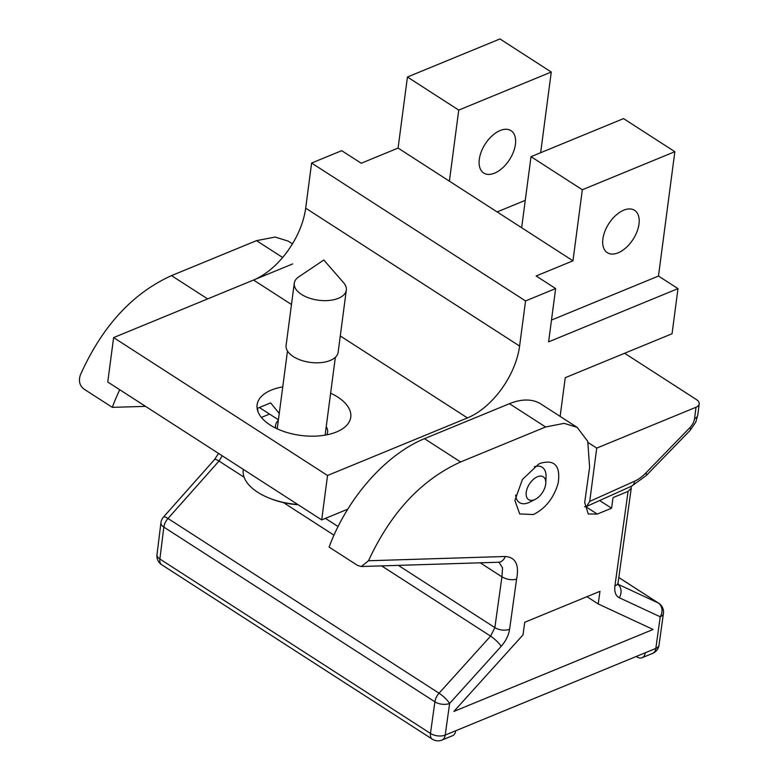 <?xml version="1.0" encoding="UTF-8"?>
<svg xmlns="http://www.w3.org/2000/svg" width="779" height="779" viewBox="0 0 779 779"><rect width="100%" height="100%" fill="white"/><g stroke="black" fill="none" stroke-linecap="round" stroke-linejoin="round"><path stroke-width="1.17" d="M278.424 419.803L259.378 407.534M347.755 509.184L321.688 519.905L107.765 382.012L113.617 337.599L327.54 475.492L467.449 417.924A62.982 36.126 -57.2 0 0 519.603 346.061L525.543 300.937L555.631 288.561L548.611 341.854L677.993 288.619L672.053 333.743L565.242 377.698L560.14 416.405M278.356 420.319A26.243 13.671 7.5 0 0 275.571 425.363A26.243 13.671 7.5 0 0 275.737 428.138M282.748 386.9A47.237 24.616 7.5 0 0 271.404 390.055A47.237 24.616 7.5 0 0 270.079 424.945A47.237 24.616 7.5 0 0 336.45 431.985A47.237 24.616 7.5 0 0 330.627 393.2M540.645 152.713L551.269 72.028L458.743 110.092L407.436 77.014L398.079 148.078L361.222 163.239L341.708 150.668L311.619 163.045L305.68 208.168A62.982 36.126 -57.2 0 1 253.526 280.031L113.617 337.599M321.688 519.905L327.54 475.492M257.128 408.459L270.634 402.899L279.262 413.445M696.027 407.251L694.547 418.557A10.497 5.472 -172.5 0 0 697.721 415.265L699.211 403.97A10.497 5.472 7.5 0 1 696.027 407.251L596.733 448.11L589.722 501.394L586.616 506.399L584.542 506.769M551.269 72.028L499.952 38.95L407.436 77.014M677.993 288.619L658.479 276.048L551.483 320.072M674.848 151.691L623.541 118.612L531.015 156.676L582.332 189.755L674.848 151.691L658.479 276.048M699.211 403.97A10.497 5.472 7.5 0 0 696.329 399.5L624.602 353.267M525.27 200.349L497.129 211.927M531.015 156.676L521.657 227.741L572.974 260.819L536.118 275.98L555.631 288.561M458.743 110.092L449.395 181.156L521.657 227.741M501.949 129.889A25.191 14.45 -57.2 0 1 511.014 130.668A25.191 14.45 -57.2 0 1 509.505 159.666A25.191 14.45 -57.2 0 1 483.71 173.016A25.191 14.45 -57.2 0 1 489.621 138.292A25.191 14.45 122.8 0 1 501.949 129.889M311.619 163.045L525.543 300.937M398.079 148.078L449.395 181.156M582.332 189.755L572.974 260.819M625.537 209.551A25.191 14.45 -57.2 0 1 634.593 210.33A25.191 14.45 -57.2 0 1 633.093 239.328A25.191 14.45 -57.2 0 1 607.299 252.678A25.191 14.45 -57.2 0 1 613.2 217.954A25.191 14.45 -57.2 0 1 625.537 209.551M596.733 448.11L588.174 442.589M326.722 434.848A26.243 13.671 7.5 0 0 327.608 432.209A26.243 13.671 7.5 0 0 326.226 426.629M361.32 566.518L368.506 560.753L505.259 556.488A10.497 8.014 -91.8 0 1 498.365 562.253L361.32 566.518L357.561 565.427L329.108 547.092A125.964 72.252 -57.2 0 1 424.458 438.665L509.456 403.697A73.479 42.144 -57.2 0 1 541.084 404.116L577.112 427.34L587.736 441.323L589.615 467.215L584.688 502.591L588.262 513.984L597.269 514.082L611.564 508.2L613.044 497.586L628.088 491.403L614.913 585.905C614.203 591.904 615.663 595.857 619.305 597.756L660.241 616.783A10.497 8.598 -65.1 0 0 658.294 602.995A10.497 6.018 -57.2 0 1 658.713 603.228L618.808 577.502M540.538 463.242L538.63 464.118L522.407 479.494L514.89 500.498L519.71 513.945L533.391 514.529C545.602 508.434 553.879 497.927 558.202 483.019C560.617 465.871 554.726 459.279 540.538 463.242M455.744 730.751L445.208 735.074A10.497 6.631 67.6 0 1 441.985 740.05L452.521 735.717A10.497 6.631 -112.4 0 0 455.744 730.751L645.304 652.753A10.497 6.631 -112.4 0 1 642.081 657.729A10.497 6.631 -112.4 0 1 636.91 656.901L636.19 656.434M368.506 560.753C390.805 512.582 421.497 479.65 460.593 461.966L545.592 426.989L564.152 423.348L577.112 427.34M453.884 711.431L522.991 634.904L524.754 622.265L599.976 591.319L598.214 603.949L653.094 629.471L453.884 711.431M145.546 406.365L112.303 407.339L83.85 389.003C79.624 385.634 78.455 380.97 80.344 375.011C102.049 326.459 132.44 293.323 171.507 275.62L256.505 240.643L275.133 237.05L288.23 241.13L292.446 243.846M631 486.417L631.263 488.131L628.088 491.403M398.322 565.369L494.86 627.592A10.497 5.521 7.9 0 0 509.602 629.237C508.619 635.343 505.814 641.049 501.17 646.356L449.619 703.447A10.497 5.521 -172.1 0 1 434.886 701.801L163.833 527.091L159.88 559.01L430.475 733.438A10.497 5.521 7.9 0 0 445.208 735.074L449.619 703.447A10.497 2.269 42.1 0 0 439.044 693.203L168.001 518.493L219.006 461.061A10.497 2.327 41.6 0 0 214.517 459.591L163.512 517.022A10.497 2.327 41.6 0 1 168.001 518.493A10.497 6.018 122.8 0 0 163.833 527.091A10.497 5.414 -172.9 0 1 160.941 522.699L156.988 554.629A10.497 5.414 7.1 0 0 159.88 559.01A10.497 6.018 122.8 0 0 161.711 564.746L432.306 739.164A10.497 6.018 -57.2 0 1 430.475 733.438L434.886 701.801A10.497 6.018 -57.2 0 1 439.044 693.203L490.595 636.122L381.632 565.885M509.602 629.237L516.584 579.167C511.628 580.355 506.749 579.576 501.939 576.83L480.195 562.818M599.655 500.527L611.564 508.2M261.384 417.427L269.534 414.077M257.274 408.4A20.994 12.045 -57.2 0 1 258.024 411.828M112.303 407.339A125.964 72.252 -57.2 0 1 119.771 389.743M171.507 275.62L207.642 298.912L292.641 263.945M499.086 562.311L502.543 567.959L501.929 576.82M659.015 645.139L663.426 613.501A10.497 5.521 -172.1 0 1 660.241 616.783L655.83 648.42A10.497 5.521 7.9 0 0 659.015 645.139A10.497 10.497 0 0 1 652.607 653.396A10.497 6.631 -112.4 0 0 655.83 648.42L645.304 652.753M598.214 603.949L586.938 596.685M243.311 469.377L243.243 469.903A52.485 27.343 -172.5 0 0 257.664 492.231A52.485 27.343 7.5 0 0 265.327 496.427A52.485 27.343 7.5 0 0 297.753 504.48M294.277 283.244L286.097 345.418A26.243 13.671 -172.5 0 0 293.303 356.578A26.243 13.671 7.5 0 0 321.016 362.624A26.243 13.671 7.5 0 0 338.135 352.274L346.314 290.09A26.243 13.671 7.5 0 0 343.607 282.719L323.811 260.02L298.805 276.818A26.243 13.671 -172.5 0 0 294.277 283.244A26.243 13.671 -172.5 0 0 301.492 294.404A26.243 13.671 7.5 0 0 329.205 300.451A26.243 13.671 7.5 0 0 346.314 290.09M537.471 476.758A13.564 7.78 -57.2 0 1 545.787 483.048A13.564 7.78 -57.2 0 1 535.29 499.329A13.564 7.78 -57.2 0 1 534.452 499.709A13.564 7.78 -57.2 0 1 526.244 492.231A13.564 7.78 -57.2 0 1 537.471 476.758M534.326 466.748A20.994 12.045 -57.2 0 1 542.213 467.293A20.994 12.045 -57.2 0 1 546.05 476.904L545.787 483.048M535.29 499.329L529.808 502.104A20.994 12.045 -57.2 0 1 528.503 502.708A20.994 12.045 -57.2 0 1 519.466 502.582A20.994 12.045 -57.2 0 1 515.659 495.035M253.526 280.031L291.482 304.501M340.277 335.953L467.449 417.924M646.229 475.57A10.497 2.843 -135.8 0 0 645.927 472.911L689.912 427.652A10.497 2.843 44.2 0 1 690.213 430.31L646.229 475.57L631.613 486.135A10.497 6.436 65.8 0 0 634.534 481.227A31.491 18.063 122.8 0 0 645.927 472.911M589.722 501.394L634.534 481.227M694.547 418.557A10.497 6.018 -57.2 0 1 689.912 427.652M305.68 208.168L519.603 346.061M505.259 556.488C515.591 557.228 519.369 564.785 516.584 579.167M618.799 577.541L658.294 602.995L618 584.26M333.967 535.163L283.507 502.63M244.119 477.245L219.006 461.061L222.21 455.783M338.047 526.516L325.418 518.366M501.17 646.356A10.497 2.269 -137.9 0 0 490.595 636.122L494.86 627.592L501.939 576.83M460.593 461.966L424.458 438.665M545.592 426.989L509.456 403.697M282.641 257.489L256.505 240.643M585.769 506.671L597.269 514.082M618.01 584.435A10.497 8.598 114.9 0 1 619.305 597.756M614.913 585.905A10.497 5.521 7.9 0 0 618.088 582.614L618.098 584.99M275.24 427.885L275.571 425.363M586.616 506.399L631.613 486.135M697.721 415.265L695.725 422.169L690.213 430.31M156.988 554.629A10.497 10.497 0 0 0 161.711 564.746M163.512 517.022A10.497 10.497 0 0 0 160.941 522.699M214.517 459.591L218.539 453.417M498.365 562.253L499.066 562.302M432.306 739.164A10.497 10.497 0 0 0 441.985 740.05M652.607 653.396L642.081 657.729M663.426 613.501A10.497 10.497 0 0 0 658.713 603.228M631.263 488.131L618.088 582.614M265.327 496.427A90.403 90.403 0 0 0 298.114 504.704M277.227 428.839L287.48 351.008M325.106 435.149L335.35 357.308"/></g></svg>
